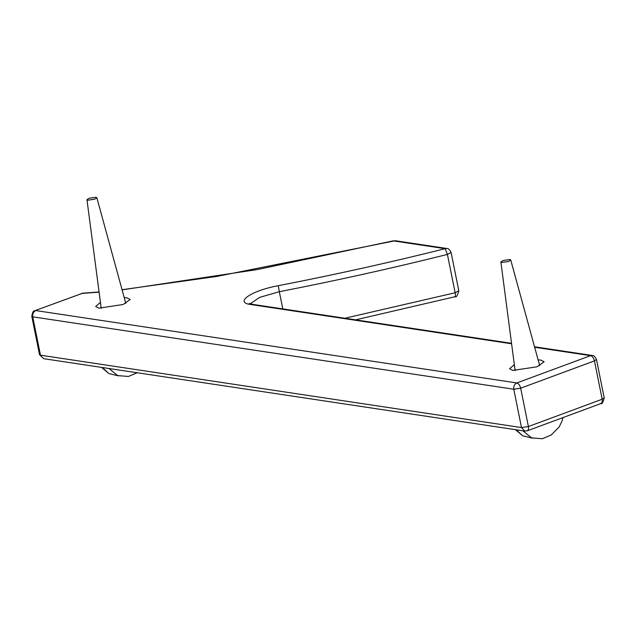 <?xml version="1.0" encoding="UTF-8"?>
<svg xmlns="http://www.w3.org/2000/svg" width="636" height="636" viewBox="0 0 636 636"><rect width="100%" height="100%" fill="white"/><g stroke="black" fill="none" stroke-linecap="round" stroke-linejoin="round"><path stroke-width="0.95" d="M124.211 297.592L126.906 297.807L130.205 299.5L123.106 304.509L98.946 308.158L95.654 306.465L100.432 302.386M538.12 359.881L540.815 360.087L544.106 361.781L537.015 366.797L512.847 370.438L509.555 368.745L514.341 364.674M108.987 368.506L117.676 375.59L128.424 376.472L137.217 372.76M118.487 375.908L108.82 373.523L102.301 367.505M87.911 200.205L86.965 199.696L88.992 198.289L95.901 197.247L96.839 197.709L94.812 199.163L87.911 200.205M522.895 430.795L531.585 437.878L542.333 438.753L551.317 434.913L559.227 426.875L562.105 420.857L562.979 417.598M532.396 438.188L522.728 435.803L516.201 429.785M501.812 262.485L500.874 261.984L502.901 260.569L509.81 259.528L510.74 259.997L508.721 261.444L501.812 262.485M445.2 248.676L446.909 248.493L395.322 240.726L393.605 240.917L445.2 248.676C390.409 262.374 334.775 274.72 278.29 285.699L279.323 291.701C336.142 280.659 392.174 268.233 447.41 254.416L445.2 248.676M278.29 285.699C251.339 290.572 233.873 302.553 250.767 304.525L252.42 304.334M250.218 303.849L259.671 297.37L279.323 291.701L282.789 308.897M534.653 347.248L590.566 355.659L592.283 355.476L534.534 346.779M250.767 304.525L511.598 343.774M454.859 296.615C455.551 296.877 455.646 295.597 455.145 292.767L447.41 254.416L451.099 252.484C449.58 249.527 448.181 248.199 446.909 248.493M516.798 382.952C518.618 383.524 519.906 385.265 520.677 388.183L594.437 360.89C593.674 357.973 592.378 356.224 590.566 355.659L516.798 382.952L35.767 310.567C33.422 311.767 32.412 313.858 32.738 316.839L513.769 389.224C513.443 386.243 514.452 384.152 516.798 382.952M600.233 403.59C601.926 403.55 602.57 402.103 602.173 399.233L594.437 360.89L596.465 359.459C594.978 356.534 593.579 355.206 592.283 355.476M513.769 389.224L520.677 388.183L528.405 426.533L521.504 427.575L40.473 355.19L32.738 316.839L31.8 316.354L39.535 354.705L43.717 358.688L524.748 431.073L521.504 427.575L513.769 389.224M82.72 293.188L34.988 310.638L82.124 293.419L99.089 292.139M82.871 293.18L99.065 291.964M122.096 289.873L257.246 269.577L393.382 240.821M596.465 359.459L604.2 397.802L602.173 399.233L528.405 426.533C528.802 429.395 528.158 430.842 526.465 430.89M455.098 296.702L355.58 319.852M458.81 290.763L455.145 292.767L344.879 318.246M252.484 304.35L249.272 303.459M511.543 343.321L252.484 304.342M34.988 310.638C34.726 311.902 33.183 308.46 31.8 316.354M122.056 289.714L216.868 276.421L395.322 240.726M82.767 293.188L81.344 293.49M451.091 252.484L458.826 290.827C457.443 295.684 456.211 297.648 455.138 296.702M43.717 358.688L39.535 354.705M524.748 431.073L527.244 430.818L601.012 403.518C601.942 404.464 603.008 402.564 604.2 397.802M101.219 308.357L86.965 199.696M125.801 303.396L96.839 197.709M101.514 367.385L108.82 373.523M515.12 370.637L500.874 261.984M539.71 365.684L510.74 259.997M515.422 429.666L522.728 435.803"/></g></svg>
